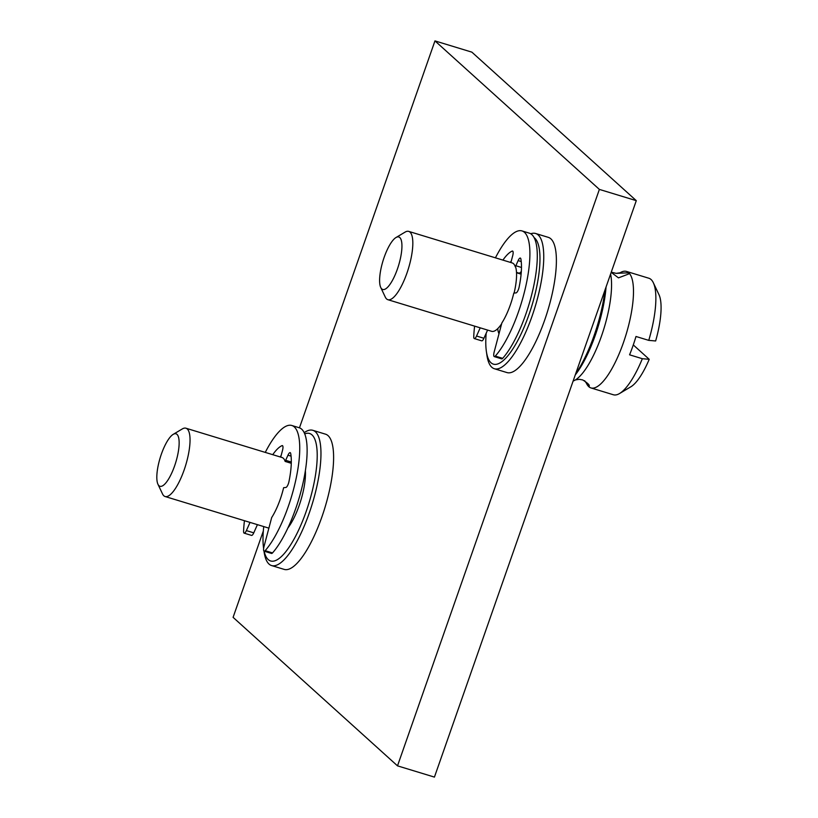 <?xml version="1.0" encoding="UTF-8"?>
<svg xmlns="http://www.w3.org/2000/svg" width="818" height="818" viewBox="0 0 818 818"><rect width="100%" height="100%" fill="white"/><g stroke="black" fill="none" stroke-linecap="round" stroke-linejoin="round"><path stroke-width="1.23" d="M299.46 427.824L434.961 40.9L599.379 189.408L397.507 765.852L233.089 617.345L263.324 531.005M486.189 333.223A66.657 19.714 -73 0 0 486.342 351.208L486.874 354.93A70.696 20.91 -73 0 0 494.379 368.744L507.017 372.589A70.696 20.91 -73 0 0 544.604 320.298A70.696 20.91 -73 0 0 548.244 237.332L535.606 233.488A70.696 20.91 -73 0 0 530.739 233.784M263.999 551.117L264.081 551.751A70.696 20.91 -73 0 0 271.596 565.565L284.235 569.41A70.696 20.91 -73 0 0 321.822 517.119A70.696 20.91 -73 0 0 325.452 434.154L312.813 430.309A70.696 20.91 -73 0 0 304.173 432.691M434.961 40.9L471.874 52.148L636.292 200.655L434.43 777.1L397.507 765.852M599.379 189.408L636.292 200.655M604.983 290.063A70.696 20.91 107 0 1 594.154 335.4A70.696 20.91 107 0 1 575.657 373.806M606.056 286.995A66.657 19.714 107 0 1 595.32 335.175A66.657 19.714 107 0 1 575.259 374.941M573.121 381.045A60.9 18.006 -73 0 0 575.514 379.869A60.9 18.006 -73 0 0 601.435 336.208A60.9 18.006 107 0 0 610.586 274.071M586.383 383.182L586.414 383.233A60.9 18.006 -73 0 0 588.776 386.669A60.9 18.006 -73 0 0 590.974 387.936A60.9 18.006 -73 0 0 623.347 342.885A60.9 18.006 107 0 0 628.684 272.701A60.9 18.006 107 0 0 626.486 271.423A60.9 18.006 107 0 0 620.064 272.793L616.199 273.365L628.469 272.813L628.613 274.01L618.48 277.864L611.189 272.353M611.261 272.159L616.199 273.365M575.473 379.9L579.338 379.317L582.733 379.941C588.408 383.55 590.391 385.718 588.674 386.444L584.635 380.697M590.974 387.936L613.357 394.757A60.9 18.006 -73 0 0 619.563 393.519A60.9 18.006 -73 0 0 642.335 358.703L629.574 354.818A60.9 18.006 -73 0 0 632.979 345.82A60.9 18.006 -73 0 0 635.995 336.484L648.756 340.37L655.637 340.973A50.624 14.969 107 0 0 658.971 294.664L653.326 282.731A60.9 18.006 107 0 1 648.756 340.37M619.563 393.519L630.903 386.761A50.624 14.969 -73 0 0 649.216 359.306L633.285 344.92M649.216 359.306L642.335 358.703M626.486 271.423L648.868 278.243A60.9 18.006 107 0 1 653.326 282.731M589.226 386.485L588.674 386.444M494.379 368.744A70.696 20.91 -73 0 0 531.966 316.443A70.696 20.91 -73 0 0 535.606 233.488M486.342 351.208A66.657 19.714 -73 0 0 528.868 314.92A66.657 19.714 -73 0 0 534.072 237.588M498.99 333.785A37.873 11.196 107 0 1 497.712 328.672M380.748 287.476A27.444 8.119 -73 0 0 397.354 269.204A27.444 8.119 107 0 0 395.963 237.547A27.444 8.119 107 0 0 384.174 257.292A27.444 8.119 -73 0 0 380.748 287.476L385.278 297.067A35.706 10.562 -73 0 0 387.896 299.705L491.659 331.321A35.706 10.562 -73 0 0 501.628 323.816M395.963 237.547L405.074 232.118A35.706 10.562 107 0 1 408.714 231.392L512.191 262.936A35.706 10.562 -73 0 1 515.32 266.862L515.596 266.944A35.706 10.562 107 0 1 514.103 293.089M408.714 231.392A35.706 10.562 107 0 1 406.873 273.294A35.706 10.562 -73 0 1 387.896 299.705M495.299 356.096L502.681 358.345A69.182 20.46 -73 0 0 533.602 286.535A69.182 20.46 -73 0 0 529.338 233.161L521.956 230.911A69.182 20.46 -73 0 1 526.219 284.275A69.182 20.46 -73 0 1 495.299 356.096A5.051 1.493 -73 0 1 494.307 356.617A5.051 1.493 -73 0 1 494.174 351.955L501.853 322.977A35.706 10.562 -73 0 0 510.36 304.828A35.706 10.562 -73 0 0 513.796 293.12L516.056 292.895A5.051 1.493 107 0 0 519.144 286.995A48.477 14.335 107 0 0 520.861 258.917A5.051 1.493 107 0 0 520.35 258.069A5.051 1.493 107 0 0 518.131 260.615L515.851 265.738A10.102 2.986 -73 0 1 515.32 266.862M474.614 326.126A69.182 20.46 -73 0 0 473.755 336.638A5.051 1.493 -73 0 0 474.328 338.58A5.051 1.493 -73 0 0 476.546 336.024L480.207 327.834M521.956 230.911A69.182 20.46 -73 0 0 495.432 257.823M502.917 260.104A48.477 14.335 107 0 1 512.18 251.085A5.051 1.493 107 0 1 512.569 251.044A5.051 1.493 107 0 1 512.702 255.707L511.158 261.504A10.102 2.986 -73 0 0 510.902 262.547M502.681 358.345A5.051 1.493 107 0 1 501.69 358.867L494.307 356.617M476.546 336.024L483.929 338.284A5.051 1.493 107 0 1 481.71 340.83L474.328 338.58M483.929 338.284L487.589 330.083M510.299 262.363A48.477 14.335 107 0 1 511.311 260.952M516.495 272.384L518.796 273.089A10.102 2.986 -73 0 0 521.322 271.392M271.596 565.565A70.696 20.91 -73 0 0 309.184 513.264A70.696 20.91 -73 0 0 312.813 430.309M291.28 463.295L285.145 461.424A10.102 2.986 107 0 0 285.676 460.309L287.967 455.186A5.051 1.493 107 0 1 290.185 452.64A5.051 1.493 107 0 1 290.697 453.489A48.477 14.335 -73 0 1 288.969 481.567A5.051 1.493 107 0 1 285.881 487.456L283.631 487.692A35.706 10.562 -73 0 1 280.185 499.399A35.706 10.562 -73 0 1 271.688 517.538L264.01 546.526A5.051 1.493 -73 0 0 264.132 551.189A66.657 19.714 -73 0 0 306.085 511.741A66.657 19.714 -73 0 0 304.695 433.888M263.744 526.587A66.657 19.714 -73 0 0 263.56 548.029A66.657 19.714 -73 0 0 263.621 548.459L263.56 548.029M305.37 470.667A37.873 11.196 107 0 1 299.173 505.493A37.873 11.196 107 0 1 287.926 527.907M157.966 484.297A27.444 8.119 -73 0 0 174.561 466.025A27.444 8.119 107 0 0 173.181 434.368A27.444 8.119 107 0 0 161.381 454.113A27.444 8.119 -73 0 0 157.966 484.297L162.496 493.888A35.706 10.562 -73 0 0 165.113 496.526L268.866 528.142A35.706 10.562 -73 0 0 268.877 528.152M165.113 496.526A35.706 10.562 -73 0 0 184.091 470.115A35.706 10.562 107 0 0 185.931 428.213A35.706 10.562 107 0 0 182.291 428.939L173.181 434.368M250.032 522.405L246.382 530.596A5.051 1.493 -73 0 1 244.163 533.152A5.051 1.493 -73 0 1 243.59 531.209A69.182 20.46 107 0 1 244.449 520.698M265.267 452.395A69.182 20.46 107 0 1 291.791 425.483A69.182 20.46 107 0 1 296.055 478.847A69.182 20.46 107 0 1 265.134 550.667A5.051 1.493 -73 0 1 264.132 551.189L271.515 553.438A5.051 1.493 107 0 0 272.517 552.917L265.134 550.667M285.145 461.424A35.706 10.562 -73 0 0 282.026 457.507L185.931 428.213M280.738 457.109A10.102 2.986 107 0 1 280.993 456.076L282.527 450.278A5.051 1.493 107 0 0 282.404 445.616A5.051 1.493 107 0 0 282.016 445.646A48.477 14.335 -73 0 0 272.752 454.675M257.425 524.655L253.764 532.845A5.051 1.493 107 0 1 251.545 535.401L244.163 533.152M281.136 455.524A48.477 14.335 -73 0 0 280.134 456.925M291.791 425.483L299.173 427.732A69.182 20.46 107 0 1 303.437 481.096A69.182 20.46 107 0 1 272.517 552.917M512.876 251.29L512.18 251.085M521.475 267.455L515.851 265.738M521.24 261.566L518.131 260.615M253.764 532.845L246.382 530.596M282.016 445.646L282.701 445.861M287.967 455.186L291.065 456.137M285.676 460.309L291.31 462.027M501.127 325.717L500.442 325.503M521.107 274.153L516.516 272.752"/></g></svg>
